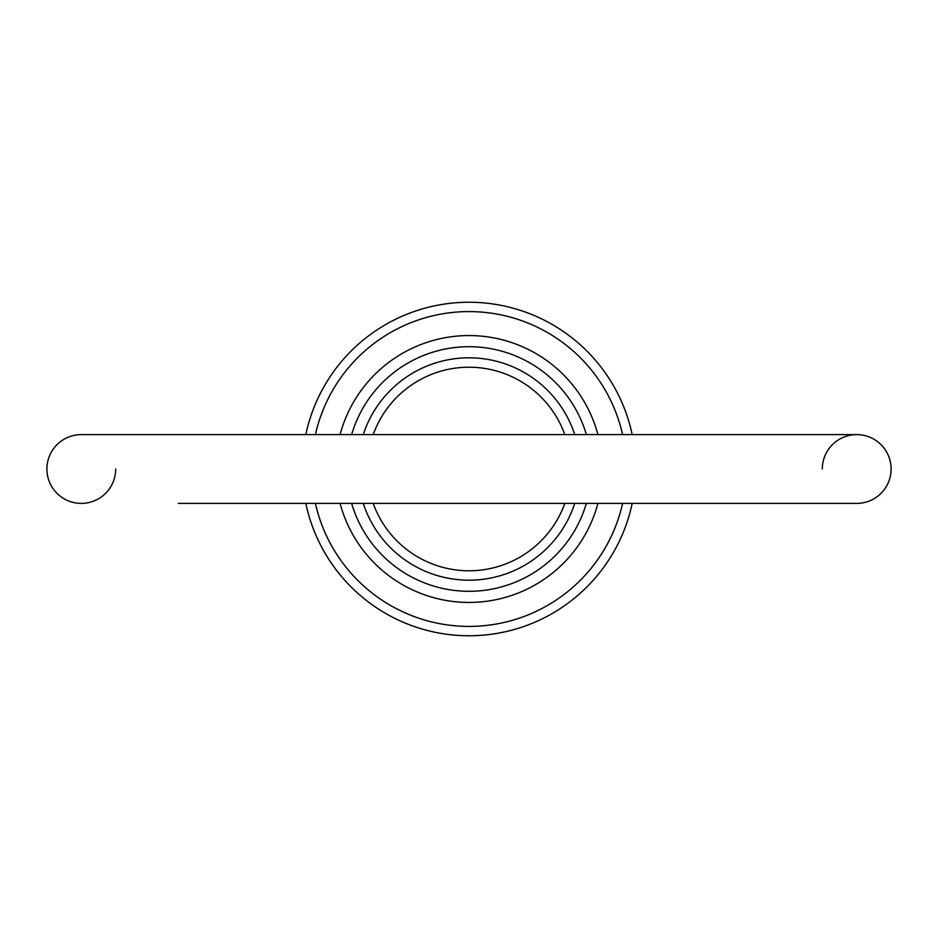 <?xml version="1.0" encoding="UTF-8"?>
<svg xmlns="http://www.w3.org/2000/svg" width="938" height="938" viewBox="0 0 938 938"><rect width="100%" height="100%" fill="white"/><g stroke="black" fill="none" stroke-linecap="round" stroke-linejoin="round"><path stroke-width="1.41" d="M115.691 469A34.389 34.389 0 0 1 81.289 503.389A34.389 34.389 0 0 1 46.9 469A34.389 34.389 0 0 0 81.289 503.389A34.389 34.389 0 0 1 46.9 469A34.389 34.389 0 0 1 81.289 434.611A34.389 34.389 0 0 0 46.9 469A34.389 34.389 0 0 1 81.289 434.611L856.711 434.611A34.389 34.389 0 0 1 891.1 469A34.389 34.389 0 0 1 856.711 503.389A34.389 34.389 0 0 0 891.1 469A34.389 34.389 0 0 1 856.711 503.389A34.389 34.389 0 0 0 891.1 469M822.309 469A34.389 34.389 0 0 1 856.711 434.611M574.736 503.389A111.188 111.188 0 0 1 363.264 503.389M597.916 503.389A133.419 133.419 0 0 1 340.084 503.389M351.633 503.389A122.303 122.303 0 0 0 586.367 503.389M622.598 434.611A157.396 157.396 0 0 0 315.403 434.611M305.811 434.611A166.776 166.776 0 0 1 632.189 434.611M564.817 434.611A101.808 101.808 0 0 0 373.183 434.611M363.264 434.611A111.188 111.188 0 0 1 574.736 434.611M632.189 503.389A166.776 166.776 0 0 1 305.811 503.389M373.183 503.389A101.808 101.808 0 0 0 564.817 503.389M315.403 503.389A157.396 157.396 0 0 0 622.598 503.389M586.367 434.611A122.303 122.303 0 0 0 351.633 434.611M340.084 434.611A133.419 133.419 0 0 1 597.916 434.611M178.22 503.389L856.711 503.389"/></g></svg>
